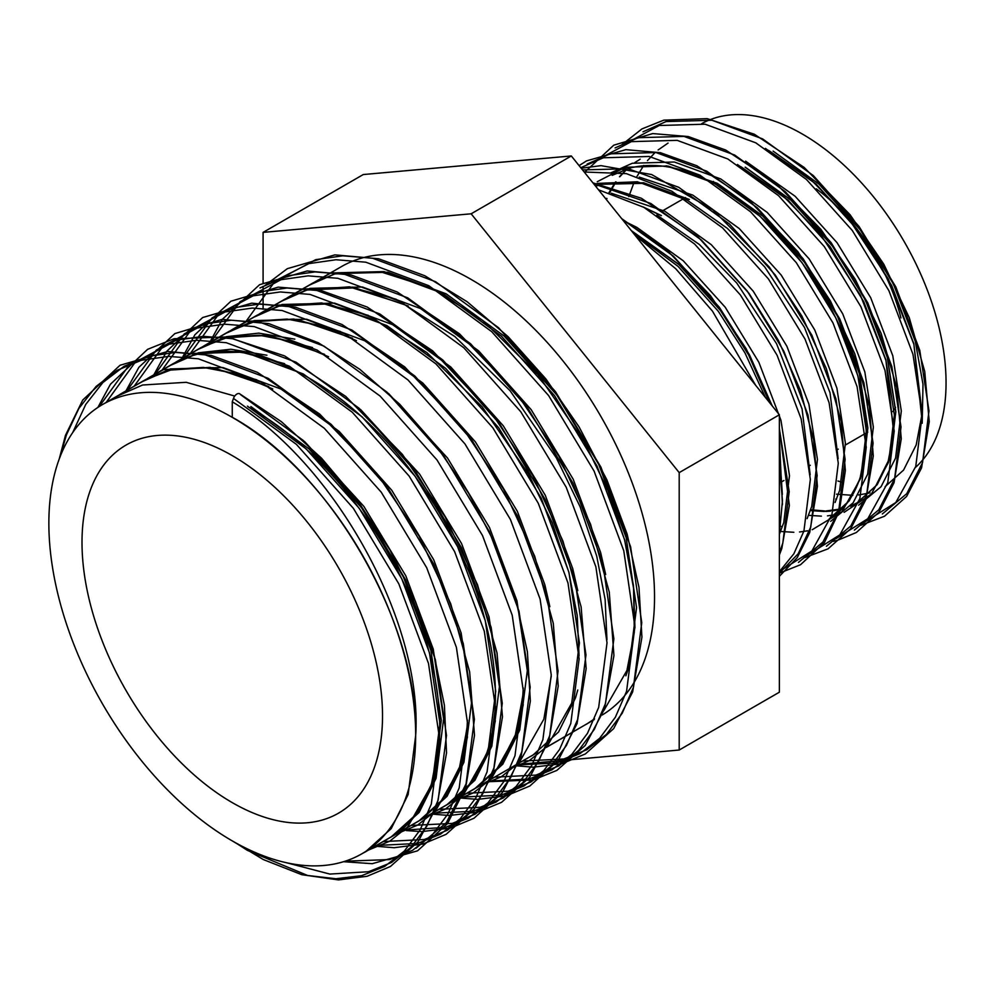 <?xml version="1.0" encoding="UTF-8"?>
<svg xmlns="http://www.w3.org/2000/svg" width="995" height="995" viewBox="0 0 995 995"><rect width="100%" height="100%" fill="white"/><g stroke="black" fill="none" stroke-linecap="round" stroke-linejoin="round"><path stroke-width="1.49" d="M415.723 735.044C422.688 620.917 333.623 462.302 232.27 401.806L232.27 417.278C330.601 471.269 418.223 623.417 415.723 735.044L408.149 794.52L391.234 828.586L365.488 851.807L362.105 853.648M232.27 401.806L233.489 398.41A5.448 3.147 -60 0 1 239.596 393.746L281.461 421.731L321.572 458.235L358.237 501.629L389.978 550.061L415.537 601.565L433.932 654.038L444.417 705.268L446.531 753.004L436.817 806.311L418.049 841.832L390.426 866.483L367.13 876.272L338.424 879.916L301.808 874.704L263.376 859.58L233.365 841.534M116.452 396.507L142.559 385.015L186.202 382.304L234.733 396.06M304.557 441.506L363.809 506.306L405.798 575.806L433.248 649.101L443.621 718.937L436.034 778.413L419.119 812.48L393.386 835.7L390.003 837.541M144.35 380.401L170.456 368.909L222.992 367.541L281.075 389.095L339.171 431.395L391.707 490.199L433.696 559.7L461.145 632.994L471.518 702.843L463.931 762.307L447.016 796.373L421.283 819.594L417.9 821.435M172.247 364.294L198.353 352.802L230.89 349.233L266.909 355.227M360.6 409.517L419.604 474.093L461.58 543.593L489.042 616.888L499.415 686.737L491.828 746.213L474.913 780.267L449.168 803.487L445.785 805.341M200.144 348.188L226.251 336.696L258.787 333.126L294.806 339.133M388.547 393.46L447.501 457.998L489.478 527.487L516.94 600.781L527.313 670.63L519.726 730.106L502.811 764.172L477.065 787.381L473.682 789.234M228.029 332.081L254.135 320.589L306.684 319.221L364.767 340.775L422.85 383.075L475.399 441.892L517.375 511.38L544.825 584.674L549.874 606.726M527.139 758.364L501.579 773.127M255.926 315.975L282.033 304.482L334.569 303.114L392.664 324.681L450.747 366.968L503.283 425.785L545.272 495.274L572.722 568.568L577.772 590.62M577.759 690.008L575.508 697.893L558.593 731.959L532.86 755.168L529.477 757.021M283.824 299.868L309.93 288.376L362.466 287.008L420.562 308.574L478.645 350.862L531.181 409.679L573.17 479.167L600.619 552.474L605.669 574.513M250.852 406.557L308.935 448.844L361.471 507.661L403.46 577.15L430.91 650.444L441.282 720.293L433.696 779.769L416.781 813.835L391.047 837.044L387.664 838.897M142.011 381.744L168.118 370.252L210.069 367.354L256.71 379.779M467.463 736.909L461.593 763.662L444.678 797.729L418.945 820.937L415.562 822.79M169.909 365.638L196.015 354.145L237.967 351.247L284.607 363.672M495.348 720.803L489.49 747.556L472.575 781.622L446.83 804.843L443.447 806.684M197.806 349.531L223.912 338.051L265.864 335.141L312.505 347.566M523.246 704.696L517.388 731.449L500.473 765.516L474.727 788.736L471.344 790.577M225.691 333.437L251.797 321.945L293.749 319.034L340.402 331.472M477.065 787.381L499.241 774.471M253.588 317.33L279.694 305.838L321.646 302.94L368.287 315.365M281.485 301.224L307.592 289.732L349.543 286.834L396.184 299.259M309.383 285.117L335.489 273.625L388.025 272.257L446.108 293.811L504.204 336.111L556.74 394.928L598.716 464.416L626.178 537.71L636.551 607.559L628.964 667.036L625.855 675.829M560.757 739.074L582.933 726.163M232.27 455.61A212.507 122.696 -120 0 0 126.017 445.088A212.507 122.696 -120 0 0 93.443 615.37A212.507 122.696 -120 0 0 232.27 802.629A212.507 122.696 -120 0 0 338.511 813.164A212.507 122.696 -120 0 0 371.085 642.882A212.507 122.696 -120 0 0 232.27 455.61M232.27 417.353A259.359 149.748 60 0 1 401.706 645.904A259.359 149.748 60 0 1 361.944 853.747A259.359 149.748 60 0 1 232.27 840.899A259.359 149.748 60 0 1 62.822 612.348A259.359 149.748 60 0 1 102.584 404.505A259.359 149.748 60 0 1 232.27 417.353M102.584 404.505L341.459 266.598A259.359 149.748 60 0 1 471.145 279.433A259.359 149.748 60 0 1 640.195 506.716A259.359 149.748 60 0 1 602.224 714.995M810.365 510.572L824.345 511.492M825.676 511.455L830.539 511.144M833.064 510.845L842.118 509.03L833.076 510.796M850.327 506.194L857.155 502.786L877.068 484.752L890.077 458.235L895.699 411.868L887.279 357.392L865.488 300.216L832.33 246.001L790.913 200.157L745.143 167.235M810.39 510.497L824.382 511.43M825.713 511.393L830.564 511.082M850.352 506.156L857.28 502.724L877.192 484.689L890.189 458.16L895.823 411.793L887.403 357.317L865.613 300.142L832.454 245.939L791.025 200.094L745.267 167.172M836.546 494.167L852.827 495.336M858.486 495L870.065 492.886M922.203 423.261L922.999 384.232L915.238 341.248L893.448 284.072L860.289 229.87L818.873 184.013L773.103 151.103M701.749 123.641A203.03 117.223 60 0 1 802.492 134.126A203.03 117.223 60 0 1 931.594 301.933A203.03 117.223 60 0 1 915.437 467.451M841.894 482.065A203.03 117.223 60 0 1 837.939 481.02M782.418 503.967L779.371 438.559M769.446 402.44L748.638 354.991L720.504 310.564L679.087 264.72L631.489 230.815M782.406 504.813L779.371 437.912M769.695 402.751L748.862 355.103L720.616 310.502L679.199 264.658L631.303 230.591M612.186 175.344L629.785 168.118C654.872 161.663 683.366 166.973 715.256 184.075C742.904 199.41 768.712 221.649 792.679 250.777C823.959 289.682 845.725 331.633 857.988 376.62C864.854 402.776 867.429 426.768 865.712 448.608L860.265 477.239C853.809 496.828 843.461 510.733 829.196 518.93L849.108 500.895L862.118 474.379L867.752 428.012L859.319 373.535L837.529 316.348L804.37 262.145L762.954 216.301L717.196 183.378L668.429 166.19M829.32 518.855L849.232 500.833L862.242 474.304L867.864 427.937L859.444 373.461L837.653 316.286L804.495 262.071L763.078 216.226L717.308 183.316L666.14 165.792M661.277 215.666L643.976 207.408M661.401 215.592L643.131 206.935M689.236 199.522L643.466 182.831L602.05 184.075L595.582 186.152L602.174 184L643.591 182.757L689.348 199.448M640.146 159.2L634.76 162.62M627.049 168.802L619.487 176.737M615.519 181.923L608.778 192.98M606.179 198.366L605.905 198.988M640.208 159.163L634.785 162.62M627.111 168.789L619.562 176.737M615.594 181.911L608.865 192.993M606.253 198.378L605.955 199.05M816.31 188.826A147.123 84.936 60 0 1 900.948 317.927M895.525 407.365A147.123 84.936 60 0 1 892.863 411.582M668.093 143.056L658.118 149.971M654.847 152.807L647.446 160.605M643.728 165.431L636.738 176.836M634.126 182.222L628.815 196.587M516.38 764.583L679.199 750.031L779.371 692.197L779.371 414.791L571.317 155.966L363.262 174.548L263.09 232.382L263.09 282.804M779.371 414.791L679.199 472.625L471.145 213.801L263.09 232.382M571.317 155.966L471.145 213.801M263.09 286.361L263.09 309.258M679.199 750.031L679.199 472.625M233.489 398.41L296.435 444.392L353.362 508.321L398.821 583.854L428.509 663.503L439.653 739.397L431.308 804.047L420.114 829.942L404.405 851.023L384.679 866.421L361.732 875.662L335.937 878.747L307.592 875.476L247.432 850.389L235.255 842.591M60.359 456.083L66.354 435.076L78.903 408.398L96.042 386.495L117.186 370.277L141.501 360.24L168.665 356.372L198.428 358.822L261.374 382.304L324.333 428.298L381.259 492.214L426.718 567.747L456.406 647.397L467.55 723.303L459.192 787.94L448.011 813.835L432.303 834.929L412.564 850.315L389.617 859.568L345.215 861.185M99.276 406.52L128.343 366.235L169.399 344.133L196.562 340.265L226.325 342.715L289.271 366.197L352.23 412.191L409.144 476.107L454.615 551.64L484.304 631.29L495.448 707.196L487.09 771.834L475.908 797.729L460.187 818.823L440.462 834.208L417.514 843.461L376.209 845.501M127.236 390.276L156.29 350.091L197.296 328.027L224.46 324.171L254.222 326.609L317.169 350.091L380.115 396.085L437.041 460.013L482.513 535.534L512.201 615.184L523.345 691.09L514.987 755.727L503.793 781.635L488.085 802.716L468.359 818.114L445.412 827.355L408.186 829.855M155.133 374.17L184.187 333.984L225.181 311.92L252.344 308.064L282.107 310.515L345.066 333.984L408.012 379.978L464.939 443.907L510.398 519.427L540.098 599.077L551.242 674.983L542.884 739.633L531.691 765.528L515.982 786.61L496.256 802.007L473.309 811.248L432.153 813.313M183.092 357.926L212.134 317.828L253.078 295.826L280.242 291.958L310.005 294.408L372.963 317.878L435.909 363.871L492.836 427.8L538.295 503.321L567.983 582.971L579.127 658.877L570.782 723.527L559.588 749.422L543.879 770.503L524.154 785.901L501.206 795.142L460.051 797.206M210.977 341.82L240.031 301.721L280.976 279.719L308.139 275.851L337.902 278.301L400.848 301.771L463.807 347.765L520.733 411.694L566.192 487.214L595.881 566.864L607.025 642.77L598.667 707.42L587.485 733.315L571.777 754.397L552.051 769.794L529.104 779.035L487.936 781.112M271.113 282.903L308.873 263.613L336.036 259.745L365.799 262.195L428.745 285.664L491.704 331.658L548.618 395.587L594.09 471.108L623.778 550.77L634.922 626.663L626.564 691.314L615.383 717.208L599.662 738.29L579.936 753.688L556.989 762.929L515.833 765.006M240.317 394.455L303.264 440.449L360.19 504.378L405.661 579.898L435.35 659.548L446.494 735.454L438.136 800.104L426.942 825.999L411.233 847.081L391.508 862.478L368.56 871.719L329.805 874.07L286.585 862.752M72.635 432.688L85.744 404.443L102.871 382.54L124.027 366.334L148.342 356.297L175.506 352.429L205.268 354.879L268.215 378.349L331.161 424.343L388.087 488.271L433.559 563.792L463.247 643.454L474.391 719.348L466.033 783.998L446.307 822.703L416.072 848.188M106.166 402.44L135.22 362.255L176.227 340.19L203.39 336.322L233.153 338.773L296.112 362.255L359.058 408.236L415.985 472.165L461.444 547.698L491.132 627.347L502.276 703.241L493.93 767.891L482.737 793.786L467.028 814.868L447.302 830.265L424.355 839.506L383.199 841.583M134.064 386.334L163.118 346.148L204.124 324.084L231.288 320.216L261.051 322.666L324.009 346.148L386.955 392.129L443.882 456.058L489.341 531.591L519.029 611.241L530.173 687.147L521.828 751.785L510.634 777.68L494.925 798.774L475.2 814.159L452.252 823.412L410.935 825.452M161.961 370.227L191.015 330.041L232.022 307.977L259.185 304.109L288.948 306.559L351.894 330.041L414.853 376.035L471.779 439.952L517.238 515.485L546.927 595.134L558.071 671.04L549.713 735.678L538.531 761.573L522.823 782.667L503.084 798.052L480.137 807.306L438.832 809.345M189.858 354.12L218.912 313.935L259.919 291.871L287.082 288.015L316.845 290.453L379.791 313.935L442.75 359.929L499.664 423.858L545.136 499.378L574.824 579.028L585.968 654.934L577.61 719.572L566.416 745.479L550.708 766.56L530.982 781.958L508.035 791.199L466.73 793.251M259.981 287.928L287.816 275.764L314.98 271.909L344.743 274.359L407.689 297.828L470.635 343.822L527.561 407.751L573.033 483.271L602.721 562.921L613.865 638.827L605.507 703.477L594.313 729.372L578.605 750.454L558.879 765.851L535.932 775.093L494.627 777.145M245.715 321.771L274.757 281.672L315.701 259.67L342.865 255.802L372.627 258.252L435.586 281.722L498.532 327.716L555.459 391.644L600.918 467.165L630.619 546.815L641.763 622.721L633.405 687.371L622.211 713.266L606.502 734.347L586.776 749.745L563.829 758.986L522.524 761.038M247.432 406.134L306.161 448.907L359.282 508.395L401.719 578.692L429.467 652.819L439.939 723.464L432.253 783.612L407.689 826.907L389.692 841.21L368.722 849.941M121.887 393.261L163.478 369.593L213.415 367.665L268.774 386.545M467.575 724.509L460.15 767.518L435.586 810.801L417.577 825.116L396.619 833.835M149.785 377.155L191.376 353.486L244.496 352.106L303.226 373.921L361.944 416.706L415.064 476.182L457.513 546.479L485.262 620.606L495.734 691.251L488.047 751.412L463.483 794.707L445.474 809.01L424.517 817.728M177.682 361.048L219.273 337.38L269.21 335.452L324.569 354.332M523.358 692.309L515.945 735.305L491.381 778.6L473.371 792.903L452.414 801.622M205.567 344.942L247.17 321.273L297.095 319.358L352.466 338.225M551.255 676.202L543.83 719.198L519.278 762.493L501.269 776.796L480.299 785.515M233.464 328.835L275.055 305.166L328.176 303.798L386.906 325.601L445.636 368.386L498.756 427.875L541.193 498.159L568.941 572.299L579.413 642.932L571.727 703.092L547.163 746.387L529.166 760.69L508.196 769.409M261.362 312.728L302.953 289.06L352.889 287.145L408.248 306.012M289.259 296.634L330.85 272.953L383.971 271.585L442.7 293.388L501.43 336.173L554.538 395.662L596.988 465.958L624.736 540.086L633.417 585.334L634.947 627.882M882.329 513.98L906.756 493.682L922.576 462.501L928.982 410.935L919.778 350.364L895.749 286.784L859.083 226.512L813.251 175.518L762.593 138.89L711.935 120.258L666.103 121.564L643.031 131.788M854.369 530.124L878.796 509.826L894.617 478.645L901.022 427.079L891.831 366.496L867.789 302.928L831.123 242.656L785.291 191.662L734.633 155.021L683.988 136.402L638.156 137.696L615.084 147.919M826.422 546.255L850.849 525.969L866.67 494.776L873.075 443.21L863.871 382.64L839.83 319.072L803.164 258.8L757.332 207.806L706.686 171.165L656.028 152.546L610.196 153.839L587.125 164.063M798.463 562.399L822.89 542.101L838.71 510.92L845.116 459.354L835.912 398.784L811.87 335.203L775.217 274.931L729.385 223.95L678.727 187.309L628.243 168.715L582.523 169.909M581.192 168.254L600.955 165.643L651.688 174.56L712.955 209.87L769.259 267.008L801.808 315.95L826.298 368.498L841.111 421.159L845.364 470.448L839.37 511.032L824.42 542.586L800.552 564.712L779.371 573.17L798.177 553.78L810.751 527.064L817.156 475.498L807.952 414.927L783.923 351.347L747.257 291.075L701.425 240.081L650.767 203.453L593.729 183.839M779.371 552.698L782.791 543.208L789.197 491.642L779.371 428.758M772.132 405.773L749.471 354.842L719.298 307.219L673.466 256.225L622.198 219.248M864.046 522.487L895.761 502.55L915.761 466.444L922.166 414.878L912.962 354.295L888.921 290.727L852.267 230.454L806.435 179.461L755.777 142.82L705.119 124.201L659.287 125.494L626.402 143.143M836.098 538.618L867.802 518.693L887.801 482.575L894.207 431.009L885.003 370.438L860.973 306.87L824.308 246.598L778.476 195.605L727.818 158.964L677.16 140.345L631.327 141.638L598.443 159.275M808.139 554.762L839.842 534.837L859.842 498.719L866.247 447.153L857.056 386.582L833.014 323.002L796.348 262.73L750.516 211.748L699.858 175.108L649.213 156.476L603.38 157.782L580.757 167.707M780.179 570.906L811.895 550.969L831.895 514.863L838.287 463.297L829.096 402.714L805.054 339.146L768.389 278.874L722.557 227.88L671.911 191.239L626.415 173.652L584.214 171.998M779.371 571.652L793.873 553.767L803.935 530.994L810.34 479.428L801.137 418.858L777.095 355.29L740.442 295.017L694.597 244.024L643.952 207.383L598.53 189.809M779.371 533.706L782.443 500.734L779.371 463.931M755.504 385.09L712.482 311.161L675.767 268.774L634.947 235.118M835.738 499.08L836.496 499.191M922.129 413.709L913.796 343.623L891.719 285.602L858.1 230.591L816.099 184.075L765.379 148.392M808.537 515.335L821.385 516.144M827.479 515.845L835.626 514.664M844.121 512.35L871.396 494.005L888.635 462.078L894.368 415.039L885.848 359.755L863.76 301.734L830.141 246.735L788.139 200.219L737.419 164.523M780.59 531.467L793.848 532.288M799.52 531.989L807.604 530.82M812.231 529.713L842.006 511.716L860.687 478.222L866.409 431.171L857.889 375.899L835.8 317.878L802.181 262.879L760.18 216.363L713.776 182.943L667.371 166.003L625.382 167.259L597.286 181.687M681.513 196.811L637.322 181.786L597.423 183.403L594.152 184.361M782.344 494.403L779.371 448.571M765.354 397.353L744.944 352.852L718.315 311.298L678.105 266.411L633.579 233.415M858.623 505.186L881.085 486.692L895.575 458.073L901.308 411.034L892.789 355.75L870.7 297.729L837.081 242.73L795.08 196.214L745.591 161.165M780.652 526.293L782.207 526.604M830.663 521.33L853.125 502.836L867.628 474.217L873.349 427.166L864.829 371.894L842.74 313.873L809.122 258.874L767.12 212.345L720.716 178.938L674.311 161.998L632.322 163.255L610.83 172.856M835.079 502.475L839.668 490.361L845.402 443.31L836.87 388.038L814.781 330.017L781.162 275.018L739.173 228.489L692.769 195.082L639.213 177.098M807.119 518.606L811.709 506.492L817.442 459.454L808.91 404.169L786.834 346.16L753.215 291.149L711.214 244.633L664.809 211.226L611.253 193.229M779.371 534.278L783.749 522.636L789.483 475.598L780.963 420.313L758.874 362.292L725.255 307.293L683.254 260.777L636.85 227.37L623.367 220.716M365.488 851.807L391.047 837.044C409.567 826.335 423.074 808.512 431.544 783.562L439.156 743.837C441.146 716.624 438.049 686.911 429.852 654.685C415.114 598.766 388.746 546.292 350.762 497.289C319.271 457.551 285.067 427.402 248.153 406.843M119.985 394.356L145.544 379.605L172.471 369.356L203.353 367.404L237.233 373.971L272.779 388.958M393.386 835.7L418.945 820.937L443.061 799.408L459.553 767.095L466.953 728.862L467.476 720.218M147.882 378.249L173.428 363.498C220.48 338.71 277.108 351.198 343.3 400.985C383.1 432.813 416.93 473.272 444.79 522.325C509.378 635.457 514.49 765.503 446.83 804.843L421.283 819.594M175.767 362.155L201.326 347.392L228.253 337.143L259.148 335.191L293.015 341.758L328.561 356.757M449.168 803.487L474.727 788.736L498.843 767.207L515.348 734.882L522.748 696.662L523.258 688.018M203.664 346.049L229.223 331.285L256.15 321.049L287.045 319.084L320.912 325.651L356.459 340.651M231.561 329.942L257.12 315.179L279.048 306.137L324.818 304.047L376.197 320.402L426.979 352.665L482.214 406.868L528.469 474.006L552.175 522.798L568.817 572.175L577.224 615.507L579.053 655.804M259.459 313.835L285.018 299.085L306.945 290.03L352.703 287.941L404.094 304.308L454.877 336.559L510.112 390.761L556.367 457.899L580.073 506.704L596.714 556.068L605.122 599.4L606.95 639.698M546.367 747.369L558.419 740.417M287.356 297.729L312.903 282.978L334.842 273.923L380.6 271.834L431.979 288.202L482.774 320.452L537.996 374.655L584.264 441.805L607.97 490.597L624.611 539.974L633.554 588.107L634.325 632.235L626.925 670.468L603.94 710.418M514.49 765.665L533.221 767.182L562.013 763.638L585.383 753.936L613.666 728.626L632.646 691.948L641.924 637.21L638.977 587.361L627.136 534.091L606.851 479.752L579.003 426.793L545.857 378.908L508.059 336.608L467.14 301.734L424.778 275.727L378.647 258.775L334.905 254.869L287.344 268.662L265.056 285.428M486.592 781.771L533.357 779.943L556.852 770.404L585.197 745.491L604.351 709.248L613.94 655.556L609.276 592.174L590.533 524.166L558.966 456.319L516.766 393.498L459.466 333.798L397.204 291.983L350.999 274.943L307.169 270.963L259.558 284.694L222.283 319.395L209.572 342.74M458.844 797.903L477.799 799.395L506.517 795.764L529.837 786L558.096 760.553L577.013 723.701L586.154 668.578L581.142 607L562.971 541.143L532.748 475.411L492.45 414.169L432.614 350.8L367.217 307.057L321.522 290.689L278.239 287.132L230.927 301.224L194.871 334.793L181.675 358.847M430.947 814.01L449.305 815.502L478.16 811.995L501.555 802.331L529.85 777.12L548.867 740.541L558.22 686.053L553.295 623.367L534.701 556.23L503.594 489.266L462.115 427.141L404.629 366.832L342.056 324.519L295.689 307.268L251.698 303.152L202.644 317.554L166.675 351.347L153.777 374.953M406.433 830.576L421.917 831.609L450.66 827.989L473.981 818.251L502.251 792.828L521.181 756.026L530.36 700.99L527.387 651.725L515.733 599.114L495.846 545.447L468.546 493.072L436.37 445.996L399.642 404.169L359.817 369.307L318.437 342.827L268.924 323.649L222.072 319.37L174.859 333.599L138.865 367.329L125.88 391.06M375.015 846.198L394.144 847.715L422.863 844.071L446.17 834.295L474.441 808.836L493.333 771.971L502.475 716.798L497.015 652.919L477.476 584.65L445.163 516.84L402.328 454.329L345.762 396.433L284.62 355.911L227.009 336.932L174.125 338.723L147.621 349.32L110.433 384.232L97.871 407.44M343.524 861.707L372.267 863.685L417.577 850.812L447.563 823.574L465.76 787.132L474.491 735.355L469.652 671.911L450.76 603.89L419.069 536.094L376.769 473.359L319.569 413.97L257.494 372.391L211.338 355.426L167.583 351.496L119.997 365.277L82.747 400.015L65.471 435.35L59.203 459.105M594.525 718.838L586.304 724.31M361.944 853.747L536.143 753.165M546.429 747.233L594.189 719.659M740.715 166.588L783.314 196.114L820.639 234.646L860.426 295.279L885.936 360.476L893.672 432.464L888.224 461.095L875.612 486.219L857.28 502.724M663.279 210.405L685.53 197.557M712.022 182.259L713.49 181.413M781.597 481.841L783.948 480.498M809.557 465.71L810.303 465.274M837.516 449.566L838.25 449.143M845.439 444.989L867.814 432.066M860.924 525.248L884.518 516.231L906.619 496.418L921.557 467.924L929.243 421.669L924.716 371.384L909.268 317.691L883.834 264.272L850.165 214.845L804.234 167.483L754.359 134.25L707.196 118.654L663.777 120.146L641.974 128.902L621.626 144.909M832.977 541.392L837.616 540.297L856.309 532.524L878.946 512.189L894.032 482.749L901.271 438.708L896.818 387.776L881.11 333.325L855.178 279.197L820.813 229.248L775.142 182.67L725.703 150.046L688.254 136.539L652.708 133.579L613.766 145.183L584.5 172.359M805.017 557.536L828.039 548.842L850.713 528.706L865.886 499.49L873.274 455.971L869.369 406.644L854.792 353.81L830.427 300.987L797.89 251.735L749.645 200.878L696.823 165.742L660.456 152.708L625.855 149.648L586.59 160.879L579.078 165.618M779.371 576.341L797.256 557.586L809.706 532.536L817.417 486.331L813.624 439.914L800.403 390.326L778.451 340.489L749.024 293.401L698.104 236.959L641.389 198.254L592.945 182.869M779.371 554.974L781.834 548.419L789.371 505.36L779.371 428.422M772.257 405.935L746.163 348.71L710.517 295.702L667.968 251.188L621.738 218.689M885.115 486.654L903.572 470.075L916.184 444.964L921.619 416.32L913.895 344.345L888.386 279.135L848.598 218.502L811.261 179.971L768.675 150.444M838.126 458.62L830.029 392.764L804.52 327.554L764.72 266.921L727.395 228.39L687.296 200.219L642.011 183.391L601.826 184.262L595.619 186.189M810.166 474.764L802.069 408.908L776.56 343.698L736.773 283.065L699.435 244.534L656.849 215.007M606.452 199.672L606.962 198.453M609.462 193.042L616.017 181.874M619.873 176.712L627.31 168.727M857.217 502.761L850.402 506.107M842.342 508.806L825.949 510.957M824.656 510.957L810.639 509.763"/></g></svg>
